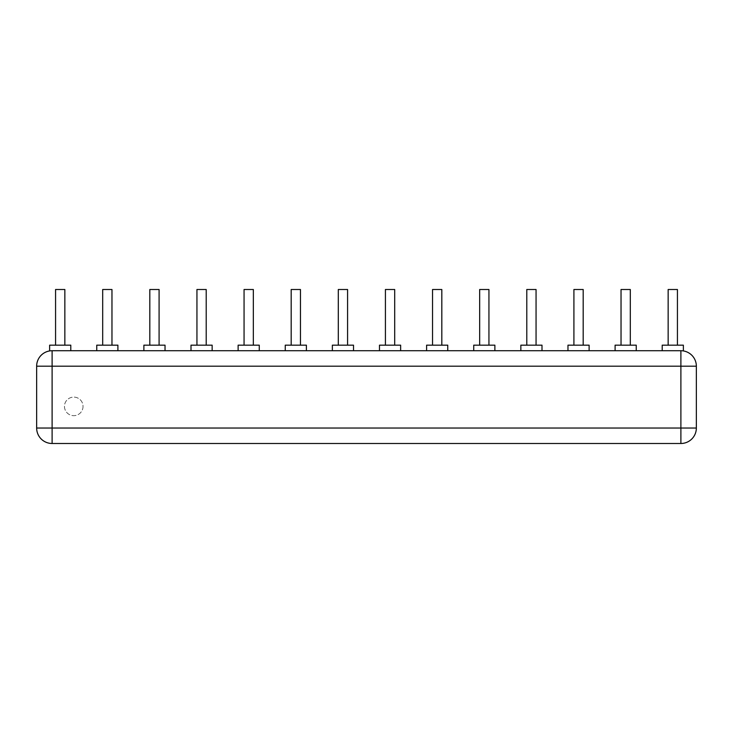 <?xml version="1.0" encoding="UTF-8"?>
<svg xmlns="http://www.w3.org/2000/svg" width="733" height="733" viewBox="0 0 733 733"><rect width="100%" height="100%" fill="white"/><g stroke="black" fill="none" stroke-linecap="round" stroke-linejoin="round"><path stroke-width="0.55" stroke-dasharray="3.67 2.75" d="M83.031 406.384A9.272 9.272 0 0 1 69.113 414.42A9.272 9.272 0 0 1 69.113 398.349A9.272 9.272 0 0 1 83.031 406.384A9.272 9.272 0 0 1 69.113 414.42A9.272 9.272 0 0 1 69.113 398.349A9.272 9.272 0 0 1 83.031 406.384M52.107 443.492L52.107 428.026L36.65 428.026L36.65 366.188A15.457 15.457 0 0 1 52.107 350.731L680.893 350.731A15.457 15.457 0 0 1 696.35 366.188L696.35 428.026A15.457 15.457 0 0 1 680.893 443.492L680.893 366.188L696.35 366.188M52.107 350.731L70.789 350.731L52.107 350.731A15.457 15.457 0 0 0 49.633 350.933A15.457 15.457 0 0 1 52.107 350.731L52.107 366.188L680.893 366.188L680.893 350.731A15.457 15.457 0 0 1 683.367 350.933A15.457 15.457 0 0 0 680.893 350.731M306.394 350.731L285.247 350.731L306.394 350.731L306.394 345.17L285.247 345.17L285.247 350.731M400.639 350.731L379.483 350.731L400.639 350.731L400.639 345.17L379.483 345.17L379.483 350.731M332.361 350.731L353.517 350.731L332.361 350.731L332.361 345.17L353.517 345.17L353.517 350.731M541.999 350.731L520.851 350.731L541.999 350.731L541.999 345.17L520.851 345.17L520.851 350.731M473.729 350.731L494.876 350.731L473.729 350.731L473.729 345.17L494.876 345.17L494.876 350.731M426.606 350.731L447.753 350.731L426.606 350.731L426.606 345.17L447.753 345.17L447.753 350.731M212.149 350.731L191.001 350.731L212.149 350.731L212.149 345.17L191.001 345.17L191.001 350.731M238.124 350.731L259.271 350.731L238.124 350.731L238.124 345.17L259.271 345.17L259.271 350.731M143.879 350.731L165.026 350.731L143.879 350.731L143.879 345.17L165.026 345.17L165.026 350.731M96.756 350.731L117.903 350.731L96.756 350.731L96.756 345.17L117.903 345.17L117.903 350.731M589.121 350.731L567.974 350.731L589.121 350.731L589.121 345.17L567.974 345.17L567.974 350.731M636.244 350.731L615.097 350.731L636.244 350.731L636.244 345.17L615.097 345.17L615.097 350.731M49.633 350.933L49.633 345.17L70.789 345.17L70.789 350.731M683.367 350.933L683.367 345.17L662.211 345.17L662.211 350.731M64.852 345.17L55.571 345.17L64.852 345.17L64.852 289.508L55.571 289.508L55.571 345.17M677.429 345.17L668.148 345.17L677.429 345.17L677.429 289.508L668.148 289.508L668.148 345.17M300.457 345.17L291.184 345.17L300.457 345.17L300.457 289.508L291.184 289.508L291.184 345.17M394.702 345.17L385.421 345.17L394.702 345.17L394.702 289.508L385.421 289.508L385.421 345.17M347.579 345.17L338.298 345.17L347.579 345.17L347.579 289.508L338.298 289.508L338.298 345.17M536.061 345.17L526.789 345.17L536.061 345.17L536.061 289.508L526.789 289.508L526.789 345.17M488.938 345.17L479.666 345.17L488.938 345.17L488.938 289.508L479.666 289.508L479.666 345.17M441.816 345.17L432.543 345.17L441.816 345.17L441.816 289.508L432.543 289.508L432.543 345.17M206.211 345.17L196.939 345.17L206.211 345.17L206.211 289.508L196.939 289.508L196.939 345.17M253.334 345.17L244.062 345.17L253.334 345.17L253.334 289.508L244.062 289.508L244.062 345.17M159.088 345.17L149.816 345.17L159.088 345.17L159.088 289.508L149.816 289.508L149.816 345.17M111.966 345.17L102.693 345.17L111.966 345.17L111.966 289.508L102.693 289.508L102.693 345.17M583.184 345.17L573.912 345.17L583.184 345.17L583.184 289.508L573.912 289.508L573.912 345.17M630.307 345.17L621.034 345.17L630.307 345.17L630.307 289.508L621.034 289.508L621.034 345.17M36.65 366.188L52.107 366.188L52.107 428.026L696.35 428.026"/><path stroke-width="1.1" d="M36.65 428.026A15.457 15.457 0 0 0 52.107 443.492A15.457 15.457 0 0 1 36.65 428.026L52.107 428.026L52.107 366.188L36.65 366.188L36.65 428.026A15.457 15.457 0 0 0 52.107 443.492L680.893 443.492A15.457 15.457 0 0 0 696.35 428.026L680.893 428.026L680.893 443.492A15.457 15.457 0 0 0 696.35 428.026L696.35 366.188L680.893 366.188L680.893 428.026L52.107 428.026L52.107 443.492L680.893 443.492M52.107 350.731L680.893 350.731A15.457 15.457 0 0 1 696.35 366.188A15.457 15.457 0 0 0 680.893 350.731L680.893 366.188L52.107 366.188L52.107 350.731A15.457 15.457 0 0 0 36.65 366.188A15.457 15.457 0 0 1 52.107 350.731M49.633 350.933L49.633 345.17L70.789 345.17L70.789 350.731M683.367 350.933L683.367 345.17L662.211 345.17L662.211 350.731M285.247 350.731L285.247 345.17L306.394 345.17L306.394 350.731M379.483 350.731L379.483 345.17L400.639 345.17L400.639 350.731M353.517 350.731L353.517 345.17L332.361 345.17L332.361 350.731M520.851 350.731L520.851 345.17L541.999 345.17L541.999 350.731M494.876 350.731L494.876 345.17L473.729 345.17L473.729 350.731M447.753 350.731L447.753 345.17L426.606 345.17L426.606 350.731M191.001 350.731L191.001 345.17L212.149 345.17L212.149 350.731M259.271 350.731L259.271 345.17L238.124 345.17L238.124 350.731M165.026 350.731L165.026 345.17L143.879 345.17L143.879 350.731M117.903 350.731L117.903 345.17L96.756 345.17L96.756 350.731M567.974 350.731L567.974 345.17L589.121 345.17L589.121 350.731M615.097 350.731L615.097 345.17L636.244 345.17L636.244 350.731M64.852 345.17L64.852 289.508L55.571 289.508L55.571 345.17M677.429 345.17L677.429 289.508L668.148 289.508L668.148 345.17M300.457 345.17L300.457 289.508L291.184 289.508L291.184 345.17M394.702 345.17L394.702 289.508L385.421 289.508L385.421 345.17M347.579 345.17L347.579 289.508L338.298 289.508L338.298 345.17M536.061 345.17L536.061 289.508L526.789 289.508L526.789 345.17M488.938 345.17L488.938 289.508L479.666 289.508L479.666 345.17M441.816 345.17L441.816 289.508L432.543 289.508L432.543 345.17M206.211 345.17L206.211 289.508L196.939 289.508L196.939 345.17M253.334 345.17L253.334 289.508L244.062 289.508L244.062 345.17M159.088 345.17L159.088 289.508L149.816 289.508L149.816 345.17M111.966 345.17L111.966 289.508L102.693 289.508L102.693 345.17M583.184 345.17L583.184 289.508L573.912 289.508L573.912 345.17M630.307 345.17L630.307 289.508L621.034 289.508L621.034 345.17"/></g></svg>
